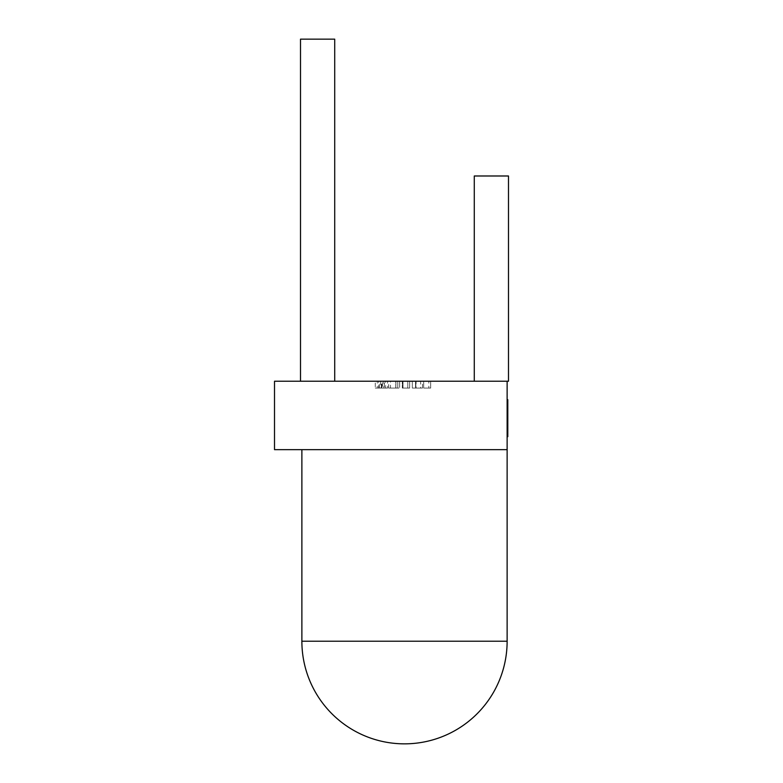 <?xml version="1.0" encoding="UTF-8"?>
<svg xmlns="http://www.w3.org/2000/svg" width="783" height="783" viewBox="0 0 783 783"><rect width="100%" height="100%" fill="white"/><g stroke="black" fill="none" stroke-linecap="round" stroke-linejoin="round"><path stroke-width="0.59" stroke-dasharray="3.92 2.94" d="M274.51 449.657L507.13 449.657L301.876 449.657L507.13 449.657L507.13 381.233L274.51 381.233M507.805 406.886L507.805 431.952L507.805 404.733L507.805 416.057L507.805 404.919L507.805 416.057L507.805 404.919L507.805 416.057L507.805 404.919L507.13 404.919L507.13 416.057L507.13 404.733L507.13 416.057L507.13 404.919L507.13 416.057L507.13 404.919L507.805 404.919L507.13 407.356L507.13 404.88L507.13 436.699L507.13 399.663L507.13 431.952L507.13 406.191L507.805 406.191L507.805 409.94L507.13 409.94L507.805 409.94L507.805 411.212L507.13 411.212L507.805 411.212L507.805 414.775L507.13 414.775L507.805 414.775L507.805 416.057L507.13 416.057L507.805 416.057L507.805 404.919L507.13 404.919L507.805 404.919L507.805 413.052L507.805 404.733L507.805 406.152L507.805 404.919L507.13 404.919L507.805 404.919L507.805 412.876L507.13 412.876L507.805 412.876L507.805 406.886L507.13 406.886M507.13 422.585L507.13 433.713L507.13 422.585L507.13 433.713L507.13 422.585L507.13 433.713L507.13 422.585L507.13 433.713L507.13 422.585L507.13 425.629L507.13 422.585L507.805 422.585L507.805 423.848L507.13 423.848L507.13 432.431L507.13 423.848L507.805 423.848L507.805 433.713L507.13 433.713L507.805 433.713L507.805 422.585L507.13 422.585L507.805 422.585L507.805 423.848L507.13 423.848L507.805 423.848L507.805 427.596L507.13 427.596L507.805 427.596L507.805 428.869L507.13 428.869L507.805 428.869L507.805 432.431L507.13 432.431L507.805 432.431L507.805 433.713L507.13 433.713L507.805 433.713L507.805 422.585L507.13 422.585L507.805 422.585L507.805 433.713L507.805 422.585L507.13 422.585L507.805 422.585L507.805 425.629L507.805 422.585L507.13 422.585L507.805 422.585L507.805 433.713L507.13 433.713M416.086 388.074L422.507 388.074L412.328 388.074L412.328 381.233L422.507 381.233L412.328 381.233L420.667 381.233L412.328 381.233L412.328 388.074L412.328 381.233L412.328 388.074L416.086 388.074L416.086 381.233M395.924 381.233L388.632 381.233L395.924 381.233L395.924 388.074L399.643 388.074L399.643 381.233L399.643 388.074L395.777 388.074L395.777 381.233M300.506 381.233L334.713 381.233L300.506 381.233L300.506 39.15L334.713 39.15L334.713 381.233M380.616 381.233L387.624 381.233L380.616 381.233L380.616 388.074L375.282 388.074L375.282 381.233M402.315 381.233L409.656 381.233L402.315 381.233L402.315 388.074L402.315 381.233M423.672 381.233L430.679 381.233L423.672 381.233L423.672 388.074L423.672 381.233M507.13 381.233L508.49 381.233L508.49 175.989L474.283 175.989L474.283 381.233M375.282 388.074L377.279 388.074L377.279 381.233M377.279 388.074L378.669 388.074L378.669 381.233M378.669 388.074L384.316 388.074L384.316 381.233M384.316 388.074L385.627 388.074L385.627 381.233M385.627 388.074L387.624 388.074L387.624 381.233M387.624 388.074L382.456 388.074L382.456 381.233M382.456 388.074L380.616 388.074M383.856 388.074L379.285 388.074L383.856 388.074L383.856 381.233L379.285 381.233L383.856 381.233M379.285 388.074L379.285 381.233M381.82 388.074L381.82 381.233M381.595 388.074L381.595 381.233M381.556 388.074L381.556 381.233M381.341 388.074L381.341 381.233M395.777 388.074L388.632 388.074L388.632 381.233M388.632 388.074L395.924 388.074M390.463 388.074L397.803 388.074L390.463 388.074L390.463 381.233L397.803 381.233L390.463 381.233M395.787 388.074L395.787 381.233M397.803 388.074L397.803 381.233L397.803 388.074M395.865 388.074L395.865 381.233M402.315 388.074L409.656 388.074L409.656 381.233L409.656 388.074L402.648 388.074L402.648 381.233L402.648 388.074L407.816 388.074L407.816 381.233L407.816 388.074L402.981 388.074L402.981 381.233L402.981 388.074L407.816 388.074L407.816 381.233L407.816 388.074L402.315 388.074M422.507 388.074L422.507 381.233M420.667 388.074L412.328 388.074L415.528 388.074L415.548 381.233L415.528 388.074L420.667 388.074L420.667 381.233M415.842 388.074L415.842 381.233M423.672 388.074L430.679 388.074L430.679 381.233L430.679 388.074L428.849 388.074L428.849 381.233L428.849 388.074L423.672 388.074M507.805 423.045L507.805 433.899L507.805 422.389L507.13 423.045M507.805 424.415L507.13 424.415M507.805 423.672L507.13 423.672M507.805 422.389L507.805 432.588L507.13 432.608L507.805 432.588L507.805 433.899M507.805 431.942L507.13 431.942M507.805 433.449L507.13 433.449M507.805 432.431L507.805 423.848L507.805 432.431L507.13 432.431L507.805 432.431M507.805 423.848L507.13 423.848L507.805 423.848M507.805 431.511L507.805 426.882L507.805 432.294L507.805 431.511L507.13 431.511L507.13 432.294L507.13 426.882L507.13 431.511L507.805 431.511M507.805 425.629L507.13 425.629L507.805 425.629M507.805 426.882L507.13 426.882L507.805 426.882M507.805 432.294L507.13 432.294L507.805 432.294M507.805 413.052L507.13 413.052L507.805 413.052M507.805 412.318L507.13 412.318M507.805 410.958L507.13 410.958M507.805 411.927L507.13 411.927L507.805 411.927M507.805 409.979L507.13 409.979M507.805 404.733L507.13 404.733L507.805 404.733M507.805 406.152L507.13 406.152L507.805 406.152M507.13 408.657L507.13 405.878L507.13 408.912L507.805 408.657M507.805 405.878L507.13 405.878L507.805 405.878M507.805 406.524L507.13 406.524M507.805 408.912L507.13 408.912M507.805 406.641L507.13 406.641M507.805 405.202L507.13 405.202M507.805 409.431L507.13 409.431M507.805 411.623L507.13 411.623M507.805 411.349L507.13 411.349M507.805 412.7L507.13 412.7M507.805 408.413L507.13 408.413L507.805 408.442M507.805 406.24L507.13 406.24M507.805 406.896L507.13 406.896M507.805 404.938L507.805 418.416L507.805 412.876L507.13 412.876L507.805 412.876L507.805 404.938L507.13 404.938M507.805 402.374L507.13 402.374M507.805 402.531L507.13 402.531M507.805 401.288L507.13 401.288M507.805 406.191L507.13 406.191L507.805 406.191M507.805 409.94L507.13 409.94L507.805 409.94M507.805 411.212L507.13 411.212L507.805 411.212M507.805 414.775L507.13 414.775L507.805 414.775M507.805 416.057L507.13 416.057M507.805 404.919L507.13 404.919L507.805 404.919L507.805 407.963L507.805 404.919L507.13 404.919M507.805 413.855L507.805 409.225L507.805 414.628L507.805 413.855L507.13 413.855L507.13 414.628L507.13 409.225L507.13 413.855L507.805 413.855M507.805 407.963L507.13 407.963L507.805 407.963M507.805 409.225L507.13 409.225L507.805 409.225M507.805 414.628L507.13 414.628L507.805 414.628M507.805 436.699L507.805 399.663M507.805 404.41L507.805 410.586L507.805 404.41L507.13 404.41L507.13 410.586L507.13 404.41M507.805 415.969L507.13 415.969M507.805 426.334L507.13 426.334M507.805 430.131L507.13 430.131M507.805 430.288L507.13 430.288M507.805 405.046L507.13 405.046M507.805 408.364L507.13 408.364L507.805 408.403M507.805 414.227L507.13 414.227M507.805 418.416L507.13 418.416M507.805 412.876L507.13 412.876M507.805 415.567L507.13 415.567M507.805 410.341L507.13 410.341M507.805 425.541L507.13 425.541M507.805 424.357L507.13 424.357M507.805 431.952L507.13 431.952M507.805 422.057L507.13 422.057L507.805 422.057M507.805 409.715L507.13 409.715L507.805 409.715M507.805 409.793L507.13 409.793M507.805 404.88L507.13 404.88L507.805 404.88M507.805 410.586L507.13 410.586L507.805 410.595M507.13 641.228L301.876 641.228M507.805 424.846L507.13 424.846M507.805 428.027L507.13 428.027M507.805 431.364L507.13 431.364L507.805 431.384M507.805 432.265L507.13 432.265M507.805 427.939L507.13 427.939M507.805 423.916L507.13 423.916M507.805 424.141L507.13 424.141M507.805 428.291L507.13 428.291M507.805 432.236L507.13 432.236M507.805 425.012L507.13 425.012M507.805 428.252L507.13 428.252M507.805 409.646L507.13 409.646M507.805 407.052L507.13 407.052L507.805 407.082M507.805 405.359L507.13 405.359L507.805 405.369M507.805 410.038L507.13 410.038M507.805 408.168L507.13 408.168M507.805 407.16L507.13 407.16M507.805 408.149L507.13 408.149M507.805 410.116L507.13 410.116M507.805 410.85L507.13 410.85M507.805 412.426L507.13 412.426M507.805 410.723L507.13 410.723M507.805 409.47L507.13 409.47M507.805 407.708L507.13 407.708M507.805 406.945L507.13 406.945M507.805 403.49L507.13 403.49M507.805 406.485L507.13 406.485M507.805 410.635L507.13 410.635M507.805 414.579L507.13 414.579M507.805 407.356L507.13 407.356L507.805 407.336M507.805 413.727L507.13 413.727M507.805 433.616L507.13 433.616M507.805 426.49L507.13 426.49M507.805 417.466L507.13 417.466M507.805 408.843L507.13 408.843M507.805 407.571L507.13 407.571M507.805 417.623L507.13 417.623M507.805 415.881L507.13 415.881"/><path stroke-width="1.17" d="M301.876 449.657L301.876 641.228A102.622 102.622 0 0 0 404.498 743.85A102.622 102.622 0 0 0 507.13 641.228L507.13 381.233L274.51 381.233L274.51 449.657L507.13 449.657M300.506 381.233L300.506 39.15L334.713 39.15L334.713 381.233M507.13 381.233L508.49 381.233L508.49 175.989L474.283 175.989L474.283 381.233M507.13 399.663L507.805 399.663L507.805 422.389L507.13 422.389M507.805 422.389L507.805 423.045M507.805 433.449L507.13 433.899M507.13 422.585L507.805 422.585L507.805 433.713L507.13 433.713M507.805 401.18L507.13 401.18M507.805 416.057L507.13 416.057M507.805 404.919L507.13 404.919M507.805 433.899L507.805 436.699L507.13 436.699M301.876 641.228L507.13 641.228M507.805 403.725L507.13 403.725"/></g></svg>
